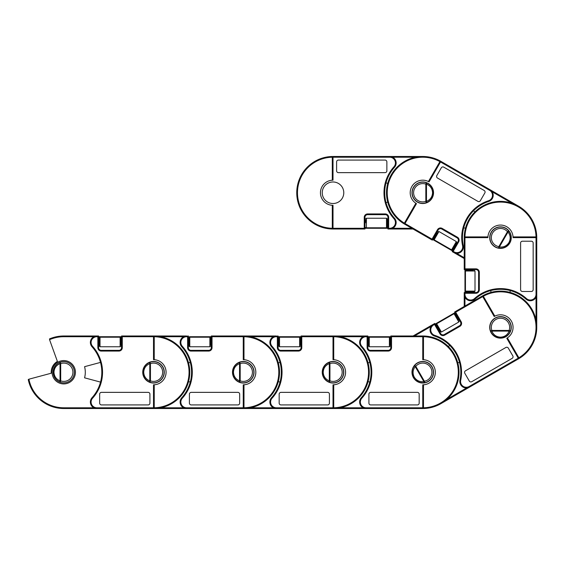 <?xml version="1.0" encoding="UTF-8"?>
<svg xmlns="http://www.w3.org/2000/svg" width="565" height="565" viewBox="0 0 565 565"><rect width="100%" height="100%" fill="white"/><g stroke="black" fill="none" stroke-linecap="round" stroke-linejoin="round"><path stroke-width="0.85" d="M100.019 346.762L120.126 346.762L120.126 337.206L100.019 337.206L100.019 346.762L99.306 346.041L99.306 337.446A0.72 0.72 0 0 1 100.019 336.726L98.585 336.726L98.585 342.277L99.306 342.277L99.306 344.269L98.585 344.269L98.585 342.277M98.642 336.726L100.09 336.726M120.903 344.982L121.56 344.982L120.903 344.982M99.306 344.982L98.585 344.982L99.306 344.982M120.846 342.277L121.56 342.277L121.56 336.726L120.126 336.726L120.846 337.446L120.846 344.586M117.972 336.726L115.458 336.726M104.687 336.726L102.173 336.726M120.846 337.785L120.846 337.446A0.72 0.72 0 0 0 120.126 336.726L100.019 336.726L99.306 337.446M99.306 343.259L99.306 342.277M99.306 346.041L99.306 344.269M120.846 337.446A0.72 0.72 0 0 0 120.126 336.726M121.56 336.888L120.578 336.888M99.567 336.888L98.585 336.888M142.74 372.25A10.77 10.77 0 0 0 153.511 383.021A10.77 10.77 0 0 0 164.281 372.25A10.77 10.77 0 0 0 153.511 361.48A10.77 10.77 0 0 0 142.74 372.25M153.511 336.712L122.28 336.712L121.56 335.991L153.511 335.991L153.511 359.686A12.564 12.564 0 0 1 154.231 359.707L153.511 359.686L153.511 335.991A36.259 36.259 0 0 1 189.769 372.25A36.259 36.259 0 0 1 153.511 408.509L154.231 407.782A35.538 35.538 0 0 0 189.056 372.25A35.538 35.538 0 0 0 154.231 336.719L154.231 359.707A12.564 12.564 0 0 1 166.075 372.25A12.564 12.564 0 0 1 154.231 384.793L154.231 407.782M52.093 372.25A11.667 11.667 0 0 0 63.76 383.918A11.667 11.667 0 0 0 75.428 372.25A11.667 11.667 0 0 0 63.76 360.583A11.667 11.667 0 0 0 52.093 372.25M96.834 407.789L96.834 408.509L153.511 408.509L63.76 408.509A36.259 36.259 0 0 1 28.25 379.574L28.907 379.2A35.538 35.538 0 0 0 63.76 407.789L93.875 407.789L96.834 408.509A6.462 6.462 0 0 1 92.031 397.725A38.053 38.053 0 0 0 92.031 346.776A6.462 6.462 0 0 1 96.834 335.991L93.875 336.712L63.76 336.712L63.76 335.991L98.585 335.991L97.865 336.712L96.834 336.712A5.742 5.742 0 0 0 92.568 346.296A38.773 38.773 0 0 1 92.568 398.205A5.742 5.742 0 0 0 96.834 407.789L153.511 407.789L153.511 408.509L153.511 384.814L154.231 384.793M60.208 362.271A10.594 10.594 0 0 0 53.174 372.25C53.435 367.455 55.78 364.135 60.208 362.271A1.434 0.614 70.4 0 0 60.045 363.627C56.225 365.23 54.198 368.105 53.965 372.25C54.198 376.396 56.225 379.27 60.045 380.874A1.434 0.614 109.6 0 0 60.208 382.23L60.688 380.874A9.153 9.153 0 0 0 72.913 372.25A9.153 9.153 0 0 0 60.688 363.627L60.208 362.271A10.594 10.594 0 0 1 74.354 372.25A10.594 10.594 0 0 1 60.208 382.23C55.78 380.372 53.435 377.046 53.174 372.25A10.594 10.594 0 0 0 63.76 382.844A10.594 10.594 0 0 0 74.354 372.25A10.594 10.594 0 0 0 60.208 362.271M28.907 379.2L51.231 373.218A12.564 12.564 0 0 1 57.397 361.416L49.55 339.671A35.538 35.538 0 0 1 63.76 336.712M98.649 336.726L98.585 347.659A2.691 2.691 0 0 0 101.276 350.349L118.869 350.349A2.691 2.691 0 0 0 121.56 347.659L121.496 336.726M49.487 338.922A36.259 36.259 0 0 1 50.575 338.477A36.259 36.259 0 0 0 49.487 338.922A36.259 36.259 0 0 1 63.76 335.991M100.521 362.398L84.566 366.678A21.541 21.541 0 0 1 84.566 377.823L100.521 382.102M160.693 407.789L183.625 407.789L186.584 408.509A6.462 6.462 0 0 1 181.782 397.725A38.053 38.053 0 0 0 181.782 346.776A6.462 6.462 0 0 1 186.584 335.991L153.511 335.991L154.231 336.719M149.923 403.127A1.794 1.794 0 0 1 148.129 404.921L101.46 404.921A1.794 1.794 0 0 1 99.659 403.127L99.659 394.151A1.794 1.794 0 0 1 101.46 392.357L148.129 392.357A1.794 1.794 0 0 1 149.923 394.151L149.923 403.127M153.722 384.814A12.564 12.564 0 0 1 153.511 384.814L153.511 407.789M51.231 373.218A12.564 12.564 0 0 1 57.397 361.416M189.769 346.762L209.876 346.762L209.876 337.206L189.769 337.206L189.769 346.762L189.056 346.041L189.056 337.446A0.72 0.72 0 0 1 189.769 336.726L189.84 336.726M210.653 344.982L211.31 344.982L210.653 344.982M189.056 344.982L188.336 344.982L189.056 344.982M189.056 343.259L189.056 342.277L188.336 342.277L188.336 336.888L189.317 336.888A0.72 0.72 0 0 1 189.769 336.726L209.876 336.726A0.72 0.72 0 0 1 210.328 336.888L211.31 336.888M211.31 336.726L209.876 336.726L210.597 337.446L210.597 344.586M194.438 336.726L191.923 336.726M210.597 337.785L210.597 337.446A0.72 0.72 0 0 0 209.876 336.726A0.72 0.72 0 0 1 210.597 337.446M189.056 342.277L189.056 344.269L188.336 344.269M189.056 346.041L189.056 344.269M211.31 342.277L210.597 342.277M232.49 372.25A10.77 10.77 0 0 0 243.261 383.021A10.77 10.77 0 0 0 254.031 372.25A10.77 10.77 0 0 0 243.261 361.48A10.77 10.77 0 0 0 232.49 372.25M243.261 336.712L212.03 336.712L211.31 335.991L243.261 335.991L243.261 359.686A12.564 12.564 0 0 1 243.981 359.707L243.261 359.686L243.261 335.991A36.259 36.259 0 0 1 279.52 372.25A36.259 36.259 0 0 1 243.261 408.509L243.981 407.782A35.538 35.538 0 0 0 278.806 372.25A35.538 35.538 0 0 0 243.981 336.719L243.981 359.707A12.564 12.564 0 0 1 255.825 372.25A12.564 12.564 0 0 1 243.981 384.793L243.981 407.782M164.104 372.25A10.594 10.594 0 0 0 153.511 361.664A10.594 10.594 0 0 0 142.924 372.25C143.185 367.455 145.53 364.135 149.958 362.271A1.434 0.614 70.4 0 0 149.796 363.627C145.975 365.23 143.948 368.105 143.715 372.25C143.948 376.396 145.975 379.27 149.796 380.874A1.434 0.614 109.6 0 0 149.958 382.23L150.438 380.874A9.153 9.153 0 0 0 162.663 372.25A9.153 9.153 0 0 0 150.438 363.627L149.958 362.271A10.594 10.594 0 0 1 164.104 372.25A10.594 10.594 0 0 1 149.958 382.23C145.53 380.372 143.185 377.046 142.924 372.25A10.594 10.594 0 0 0 153.511 382.844A10.594 10.594 0 0 0 164.104 372.25A10.594 10.594 0 0 0 149.958 362.271M188.399 336.726L188.336 347.659A2.691 2.691 0 0 0 191.027 350.349L208.619 350.349A2.691 2.691 0 0 0 211.31 347.659L211.246 336.726M188.533 381.636L190.271 382.102M190.271 362.398L188.533 362.864M243.473 384.814A12.564 12.564 0 0 1 243.261 384.814L243.261 408.509L243.261 384.814L243.981 384.793M250.443 407.789L273.375 407.789L276.334 408.509A6.462 6.462 0 0 1 271.532 397.725A38.053 38.053 0 0 0 271.532 346.776A6.462 6.462 0 0 1 276.334 335.991L243.261 335.991L243.981 336.719M239.673 403.127A1.794 1.794 0 0 1 237.879 404.921L191.21 404.921A1.794 1.794 0 0 1 189.409 403.127L189.409 394.151A1.794 1.794 0 0 1 191.21 392.357L237.879 392.357A1.794 1.794 0 0 1 239.673 394.151L239.673 403.127M212.03 336.712L212.03 347.659A3.411 3.411 0 0 1 208.619 351.07L191.027 351.07A3.411 3.411 0 0 1 187.615 347.659L187.615 336.712L188.336 335.991L183.625 336.712L160.693 336.712M304.93 335.991L333.011 335.991L333.011 336.712L301.781 336.712L301.06 335.991L333.011 335.991L333.731 336.719L333.731 359.707L333.011 359.686L333.011 335.991A36.259 36.259 0 0 1 369.27 372.25A36.259 36.259 0 0 1 333.011 408.509L153.511 408.509M279.52 346.762L299.627 346.762L299.627 337.206L279.52 337.206L279.52 346.762L278.806 346.041L278.806 337.785M300.403 344.982L301.06 344.982L300.403 344.982M278.806 344.982L278.086 344.982L278.806 344.982M301.06 336.726L279.52 336.726A0.72 0.72 0 0 0 279.068 336.888A0.72 0.72 0 0 1 279.52 336.726L278.086 336.726L278.086 342.277L278.806 342.277L278.806 344.269L278.086 344.269L278.086 342.277M297.473 336.726L294.958 336.726M300.347 337.785L300.347 344.586M278.806 343.259L278.806 342.277M278.806 346.041L278.806 344.269M279.52 336.726A0.72 0.72 0 0 0 278.806 337.446L279.52 336.726M300.347 337.446A0.72 0.72 0 0 0 299.627 336.726L300.347 337.446A0.72 0.72 0 0 0 299.627 336.726M300.347 342.277L301.06 342.277L301.06 336.888L300.079 336.888M279.068 336.888L278.086 336.888M322.241 372.25A10.77 10.77 0 0 0 333.011 383.021A10.77 10.77 0 0 0 343.781 372.25A10.77 10.77 0 0 0 333.011 361.48A10.77 10.77 0 0 0 322.241 372.25M340.194 407.789L363.125 407.789L366.085 408.509L333.011 408.509L333.011 384.814L333.011 408.509L333.731 407.782A35.538 35.538 0 0 0 368.557 372.25A35.538 35.538 0 0 0 333.731 336.719M253.855 372.25A10.594 10.594 0 0 0 239.708 362.271A10.594 10.594 0 0 0 232.674 372.25C232.935 367.455 235.28 364.135 239.708 362.271A1.434 0.614 70.4 0 0 239.546 363.627C235.725 365.23 233.698 368.105 233.465 372.25C233.698 376.396 235.725 379.27 239.546 380.874A1.434 0.614 109.6 0 0 239.708 382.23L240.189 380.874A9.153 9.153 0 0 0 252.421 372.25A9.153 9.153 0 0 0 240.189 363.627L239.708 362.271A10.594 10.594 0 0 1 253.855 372.25A10.594 10.594 0 0 1 239.708 382.23C235.28 380.372 232.935 377.046 232.674 372.25A10.594 10.594 0 0 0 239.708 382.23M276.334 408.509L276.334 407.789L300.347 407.789M278.149 336.726L278.086 347.659A2.691 2.691 0 0 0 280.777 350.349L298.369 350.349A2.691 2.691 0 0 0 301.06 347.659L300.997 336.726M278.284 381.636L280.021 382.102M280.021 362.398L278.284 362.864M333.011 384.814L333.731 384.793L333.731 407.782M333.731 359.707A12.564 12.564 0 0 1 345.582 372.25A12.564 12.564 0 0 1 333.731 384.793M329.423 403.127A1.794 1.794 0 0 1 327.629 404.921L280.96 404.921A1.794 1.794 0 0 1 279.166 403.127L279.166 394.151A1.794 1.794 0 0 1 280.96 392.357L327.629 392.357A1.794 1.794 0 0 1 329.423 394.151L329.423 403.127M333.011 336.712L333.011 359.686A12.564 12.564 0 0 1 333.223 359.686M301.781 336.712L301.781 347.659A3.411 3.411 0 0 1 298.369 351.07L280.777 351.07A3.411 3.411 0 0 1 277.366 347.659L277.366 336.712L278.086 335.991L273.375 336.712L250.443 336.712M369.27 346.762L389.377 346.762L389.377 337.206L369.27 337.206L369.27 346.762L368.557 346.041L368.557 337.446A0.72 0.72 0 0 1 369.27 336.726L367.836 336.726L368.818 336.888A0.72 0.72 0 0 1 369.27 336.726L389.377 336.726L390.097 337.446L390.097 344.586M390.154 344.982L390.811 344.982L390.154 344.982M368.557 344.982L367.836 344.982L368.557 344.982M390.811 336.726L389.377 336.726A0.72 0.72 0 0 1 390.097 337.446L390.097 337.785M387.223 336.726L384.709 336.726M373.938 336.726L371.424 336.726M368.557 343.259L368.557 344.269L367.836 344.269L367.836 342.277L368.557 342.277M368.557 346.041L368.557 344.269M369.27 336.726A0.72 0.72 0 0 0 368.557 337.446L369.27 336.726M390.811 336.888L389.836 336.888M390.811 342.277L390.097 342.277M411.991 372.25A10.77 10.77 0 0 0 422.761 383.021A10.77 10.77 0 0 0 433.532 372.25A10.77 10.77 0 0 0 422.761 361.48A10.77 10.77 0 0 0 411.991 372.25M423.482 359.707L422.761 359.686L422.761 335.991A36.259 36.259 0 0 1 459.02 372.25A36.259 36.259 0 0 1 422.761 408.509L423.482 407.782A35.538 35.538 0 0 0 458.307 372.25A35.538 35.538 0 0 0 423.482 336.719L423.482 359.707A12.564 12.564 0 0 1 435.333 372.25A12.564 12.564 0 0 1 423.482 384.793L423.482 407.782M446.753 399.441L466.612 387.971L469.536 387.117L440.905 403.643A36.259 36.259 0 0 1 422.761 408.509L366.085 408.509A6.462 6.462 0 0 1 361.289 397.725A38.053 38.053 0 0 0 361.289 346.776A6.462 6.462 0 0 1 366.085 335.991L363.125 336.712L340.194 336.712M343.605 372.25A10.594 10.594 0 0 0 329.459 362.271A10.594 10.594 0 0 0 322.424 372.25C322.686 367.455 325.037 364.135 329.459 362.271A1.434 0.614 70.4 0 0 329.303 363.627C325.475 365.23 323.448 368.105 323.215 372.25C323.448 376.396 325.475 379.27 329.303 380.874A1.434 0.614 109.6 0 0 329.459 382.23L329.939 380.874A9.153 9.153 0 0 0 342.171 372.25A9.153 9.153 0 0 0 329.939 363.627L329.459 362.271A10.594 10.594 0 0 1 343.605 372.25A10.594 10.594 0 0 1 329.459 382.23C325.037 380.372 322.686 377.046 322.424 372.25A10.594 10.594 0 0 0 329.459 382.23M422.761 336.712L391.531 336.712L390.811 335.991L413.05 335.991L433.277 324.31L431.074 326.415L414.484 335.991M367.9 336.726L367.836 347.659A2.691 2.691 0 0 0 370.527 350.349L388.12 350.349A2.691 2.691 0 0 0 390.811 347.659L390.747 336.726M368.041 381.636L369.771 382.102M369.771 362.398L368.041 362.864M422.761 408.509L422.761 384.814L423.482 384.793M390.811 335.991L422.761 335.991L423.482 336.719M419.173 403.127A1.794 1.794 0 0 1 417.38 404.921L370.711 404.921A1.794 1.794 0 0 1 368.917 403.127L368.917 394.151A1.794 1.794 0 0 1 370.711 392.357L417.38 392.357A1.794 1.794 0 0 1 419.173 394.151L419.173 403.127M333.011 335.991L367.836 335.991L367.116 336.712L366.085 336.712A5.742 5.742 0 0 0 361.819 346.296A38.773 38.773 0 0 1 361.819 398.205A5.742 5.742 0 0 0 366.085 407.789L422.761 407.789M441.42 332.043L458.829 321.994L454.055 313.723L436.646 323.773L441.42 332.043L440.439 331.782L436.138 324.338A0.72 0.72 0 0 1 436.406 323.357L435.163 324.077L437.932 328.879L438.553 328.519L439.549 330.243L438.927 330.603L437.932 328.879M458.618 320.065L459.19 319.734L458.618 320.065M439.909 330.864L439.288 331.224L439.909 330.864M436.138 324.338L436.406 323.357A0.72 0.72 0 0 0 436.088 323.724A0.72 0.72 0 0 1 436.406 323.357L453.815 313.307L436.406 323.357L453.815 313.307L454.797 313.568L458.37 319.755M455.058 312.586L453.815 313.307A0.72 0.72 0 0 1 454.797 313.568L454.966 313.865M436.314 324.635L438.553 328.519M440.439 331.782L439.549 330.243M455.136 312.728L454.288 313.215M436.088 323.724L435.241 324.218M457.834 317.389L457.212 317.749M491.162 332.764A10.77 10.77 0 0 0 505.873 336.705A10.77 10.77 0 0 0 509.821 321.994A10.77 10.77 0 0 0 495.102 318.046A10.77 10.77 0 0 0 491.162 332.764M494.841 316.153L494.206 316.492L482.362 295.975A36.259 36.259 0 0 1 531.891 309.246A36.259 36.259 0 0 1 518.621 358.775L518.882 357.786A35.538 35.538 0 0 0 531.269 309.606A35.538 35.538 0 0 0 483.343 296.244L494.841 316.153A12.564 12.564 0 0 1 511.374 321.089A12.564 12.564 0 0 1 507.384 337.877L518.882 357.786M536.03 320.193L536.03 297.261L536.75 294.301L536.75 327.368A36.259 36.259 0 0 1 518.621 358.775L469.536 387.117A6.462 6.462 0 0 1 459.988 380.174A38.053 38.053 0 0 0 434.513 336.055A6.462 6.462 0 0 1 433.277 324.31L434.796 323.434L434.527 324.416L433.638 324.932A5.742 5.742 0 0 0 434.732 335.37A38.773 38.773 0 0 1 460.687 380.323A5.742 5.742 0 0 0 469.176 386.495L518.26 358.154L506.777 338.258L507.384 337.877M414.696 365.386A10.594 10.594 0 0 0 413.594 377.547C411.426 373.26 411.793 369.206 414.696 365.386A1.434 0.614 40.4 0 0 415.24 366.636C412.725 369.941 412.408 373.444 414.279 377.152C416.553 380.619 419.746 382.095 423.863 381.573A1.434 0.614 79.6 0 0 424.675 382.667L424.414 381.255A9.153 9.153 0 0 0 430.692 367.674A9.153 9.153 0 0 0 415.791 366.318L414.696 365.386A10.594 10.594 0 0 1 431.935 366.953A10.594 10.594 0 0 1 424.675 382.667C419.915 383.268 416.221 381.566 413.594 377.547A10.594 10.594 0 0 0 428.058 381.424A10.594 10.594 0 0 0 431.935 366.953A10.594 10.594 0 0 0 414.696 365.386M435.212 324.042L440.629 333.541A2.691 2.691 0 0 0 444.302 334.529L459.536 325.73A2.691 2.691 0 0 0 460.524 322.057L454.691 311.951L482.362 295.975L482.722 296.597L455.673 312.212L454.691 311.951L458.038 310.016M454.691 311.951L455.002 312.615M457.791 362.864L459.522 362.398M449.669 345.342L448.405 346.613M518.621 358.775L506.777 338.258M482.362 295.975L483.343 296.244M512.822 355.908A1.794 1.794 0 0 1 512.158 358.358L471.747 381.693A1.794 1.794 0 0 1 469.289 381.036L464.804 373.267A1.794 1.794 0 0 1 465.461 370.817L505.88 347.482A1.794 1.794 0 0 1 508.331 348.139L512.822 355.908M482.722 296.597L494.206 316.492A12.564 12.564 0 0 1 494.389 316.393M413.05 335.991L433.277 324.31L433.638 324.932M475.003 291.116L475.003 271.009L465.447 271.009L465.447 291.116L475.003 291.116L474.282 291.837L465.687 291.837A0.72 0.72 0 0 1 464.967 291.116L464.967 292.55L465.129 291.568A0.72 0.72 0 0 1 464.967 291.116L464.967 271.009L464.967 291.116L465.687 291.837M473.223 270.232L473.223 269.576L473.223 270.232M473.223 291.837L473.223 292.55L473.223 291.837M464.967 269.576L464.967 271.009L465.687 270.296L472.827 270.296M464.967 275.678L464.967 286.448M471.5 270.296L466.026 270.296M471.5 291.837L472.502 291.837L472.502 292.55L470.511 292.55L470.511 291.837M474.282 291.837L472.502 291.837M465.129 291.568A0.72 0.72 0 0 1 464.967 291.116M465.687 270.296A0.72 0.72 0 0 0 464.967 271.009M470.511 270.296L470.511 269.576L465.129 269.576L465.129 270.557M500.491 248.395A10.77 10.77 0 0 0 511.261 237.625A10.77 10.77 0 0 0 500.491 226.855A10.77 10.77 0 0 0 489.721 237.625A10.77 10.77 0 0 0 500.491 248.395M487.948 236.905L487.927 237.625L464.232 237.625A36.259 36.259 0 0 1 500.491 201.366A36.259 36.259 0 0 1 536.75 237.625L536.023 236.905A35.538 35.538 0 0 0 500.491 202.086A35.538 35.538 0 0 0 464.96 236.905L487.948 236.905A12.564 12.564 0 0 1 500.491 225.061A12.564 12.564 0 0 1 513.034 236.905L536.023 236.905M536.75 237.625A36.259 36.259 0 0 0 518.621 206.225A36.259 36.259 0 0 1 536.75 237.625L513.055 237.625L536.75 237.625L536.75 294.301A6.462 6.462 0 0 1 525.966 299.104A38.053 38.053 0 0 0 475.017 299.104A6.462 6.462 0 0 1 464.232 294.301L464.953 297.261L464.953 306.025M500.491 337.171L500.491 337.969C495.696 337.701 492.369 335.356 490.512 330.928A1.434 0.614 -19.6 0 0 491.868 331.09C493.471 334.918 496.345 336.945 500.491 337.171C504.637 336.945 507.511 334.918 509.114 331.09A1.434 0.614 19.6 0 0 510.47 330.928L509.114 330.447A9.153 9.153 0 0 0 500.491 318.222A9.153 9.153 0 0 0 491.868 330.447L490.512 330.928A10.594 10.594 0 0 1 500.491 316.781A10.594 10.594 0 0 1 510.47 330.928C508.606 335.356 505.287 337.701 500.491 337.969A10.594 10.594 0 0 0 510.47 330.928M536.75 294.301L536.03 294.301L536.03 270.296M464.967 292.486L475.9 292.55A2.691 2.691 0 0 0 478.59 289.859L478.59 272.266A2.691 2.691 0 0 0 475.9 269.576L464.232 269.576L464.232 237.625L464.953 237.625L464.953 268.855L464.232 269.576L464.967 269.639M464.232 292.55L464.232 306.442L464.232 292.55L464.953 293.27L464.953 294.301A5.742 5.742 0 0 0 474.536 298.567A38.773 38.773 0 0 1 526.446 298.567A5.742 5.742 0 0 0 536.03 294.301L536.03 237.625M509.877 292.352L510.343 290.615M490.639 290.615L491.105 292.352M513.055 237.413A12.564 12.564 0 0 1 513.055 237.625L513.034 236.905M464.232 237.625L464.96 236.905M531.368 241.213A1.794 1.794 0 0 1 533.162 243.007L533.162 289.683A1.794 1.794 0 0 1 531.368 291.476L522.392 291.476A1.794 1.794 0 0 1 520.598 289.683L520.598 243.007A1.794 1.794 0 0 1 522.392 241.213L531.368 241.213M464.953 237.625L487.927 237.625A12.564 12.564 0 0 1 487.927 237.413M456.343 241.573L438.934 231.516L434.153 239.793L451.569 249.843L456.343 241.573L456.605 242.555L452.311 249.998A0.72 0.72 0 0 1 451.329 250.26L452.572 250.98L455.348 246.171L454.726 245.817L455.715 244.087L456.343 244.447L455.348 246.171M437.374 232.667L436.802 232.342L437.374 232.667M456.343 244.447L456.697 243.826L456.132 243.501M451.329 250.26L452.311 249.998A0.72 0.72 0 0 1 451.329 250.26A0.72 0.72 0 0 0 451.802 250.344A0.72 0.72 0 0 1 451.329 250.26L433.913 240.21L451.329 250.26L433.913 240.21L433.652 239.228L437.225 233.041M432.67 239.489L433.913 240.21A0.72 0.72 0 0 1 433.652 239.228L433.821 238.931M437.96 242.54L447.282 247.929M455.213 244.963L454.726 245.817M456.605 242.555L455.715 244.087M436.067 235.047L435.445 234.687L432.755 239.348L433.602 239.843M451.802 250.344L452.65 250.839M432.091 198.131A10.77 10.77 0 0 0 428.15 183.42A10.77 10.77 0 0 0 413.439 187.361A10.77 10.77 0 0 0 417.38 202.079A10.77 10.77 0 0 0 432.091 198.131M415.868 203.252L416.483 203.633L404.632 224.15A36.259 36.259 0 0 1 391.361 174.62A36.259 36.259 0 0 1 440.891 161.35L439.909 161.618A35.538 35.538 0 0 0 391.983 174.981A35.538 35.538 0 0 0 404.378 223.161L415.868 203.252A12.564 12.564 0 0 1 411.885 186.464A12.564 12.564 0 0 1 428.418 181.527L439.909 161.618M512.045 203.252L492.186 191.789L489.975 189.685A6.462 6.462 0 0 1 488.739 201.43A38.053 38.053 0 0 0 463.272 245.549A6.462 6.462 0 0 1 453.716 252.491L456.64 253.346L464.232 257.732M491.317 232.328A10.594 10.594 0 0 0 498.577 248.042A10.594 10.594 0 0 0 509.665 242.922C507.038 246.94 503.344 248.642 498.577 248.042A1.434 0.614 -79.6 0 0 499.396 246.947C503.514 247.47 506.706 245.994 508.973 242.526C510.845 238.818 510.527 235.315 508.02 232.01A1.434 0.614 -40.4 0 0 508.557 230.76L507.462 231.692A9.153 9.153 0 0 0 492.56 233.048A9.153 9.153 0 0 0 498.839 246.63L498.577 248.042A10.594 10.594 0 0 1 491.317 232.328A10.594 10.594 0 0 1 508.557 230.76C511.459 234.581 511.826 238.635 509.665 242.922A10.594 10.594 0 0 0 508.557 230.76M489.975 189.685L489.622 190.306L440.538 161.971L440.891 161.35L518.621 206.225L465.214 175.39M404.992 223.528L432.041 239.143L432.303 240.125L413.05 229.009L389.695 229.009L392.654 228.288L411.807 228.288M452.516 250.945L458.038 241.509A2.691 2.691 0 0 0 457.05 237.83L441.816 229.037A2.691 2.691 0 0 0 438.136 230.019L432.726 239.525M452.205 251.616L464.232 258.558L452.205 251.616L453.186 251.354L454.076 251.87A5.742 5.742 0 0 0 462.566 245.697A38.773 38.773 0 0 1 488.52 200.745A5.742 5.742 0 0 0 489.622 190.306M474.854 211.988L473.583 210.717M463.731 227.773L465.468 228.239M440.891 161.35L429.047 181.866L428.418 181.527M432.303 240.125L404.632 224.15L404.378 223.161M441.307 167.805A1.794 1.794 0 0 1 443.765 167.148L484.184 190.483A1.794 1.794 0 0 1 484.841 192.933L480.349 200.709A1.794 1.794 0 0 1 477.898 201.366L437.48 178.032A1.794 1.794 0 0 1 436.823 175.581L441.307 167.805M467.538 218.599A38.053 38.053 0 0 0 463.272 245.549A6.462 6.462 0 0 1 456.64 253.346M386.502 218.238L366.402 218.238L366.402 227.794L386.502 227.794L386.502 218.238L387.223 218.959L387.223 227.215M415.586 157.211L392.654 157.211L389.695 156.491A6.462 6.462 0 0 1 394.49 167.275A38.053 38.053 0 0 0 394.49 218.224A6.462 6.462 0 0 1 389.695 229.009L387.943 229.009L387.88 228.274L386.439 228.274M365.619 220.018L364.962 220.018L365.619 220.018M387.223 220.018L387.943 220.018L387.223 220.018M364.962 228.274L387.943 228.274L387.943 222.723L387.223 222.723L387.223 220.731L387.943 220.731L387.943 222.723M365.682 221.741L365.682 220.414M387.223 221.741L387.223 222.723M387.223 218.959L387.223 220.731M387.223 227.554L386.502 228.274A0.72 0.72 0 0 0 387.223 227.554A0.72 0.72 0 0 1 386.502 228.274A0.72 0.72 0 0 0 386.961 228.112A0.72 0.72 0 0 1 386.502 228.274L366.402 228.274L365.682 227.554A0.72 0.72 0 0 0 366.402 228.274M364.962 228.112L365.943 228.112M386.961 228.112L387.943 228.112M364.962 222.723L365.682 222.723M343.781 192.75A10.77 10.77 0 0 0 333.011 181.979A10.77 10.77 0 0 0 322.241 192.75A10.77 10.77 0 0 0 333.011 203.52A10.77 10.77 0 0 0 343.781 192.75M332.298 205.293L333.011 205.314L333.011 229.009A36.259 36.259 0 0 1 296.752 192.75A36.259 36.259 0 0 1 333.011 156.491L332.298 157.218A35.538 35.538 0 0 0 297.473 192.75A35.538 35.538 0 0 0 332.298 228.281L332.298 205.293A12.564 12.564 0 0 1 320.447 192.75A12.564 12.564 0 0 1 332.298 180.207L332.298 157.218M412.175 192.75A10.594 10.594 0 0 0 426.321 202.729A10.594 10.594 0 0 0 433.355 192.75C433.087 197.545 430.742 200.865 426.321 202.729A1.434 0.614 -109.6 0 0 426.476 201.373C430.304 199.77 432.331 196.895 432.564 192.75C432.331 188.604 430.304 185.73 426.476 184.126A1.434 0.614 -70.4 0 0 426.321 182.77L425.833 184.126A9.153 9.153 0 0 0 413.608 192.75A9.153 9.153 0 0 0 425.833 201.373L426.321 202.729A10.594 10.594 0 0 1 412.175 192.75A10.594 10.594 0 0 1 426.321 182.77C430.742 184.628 433.087 187.954 433.355 192.75A10.594 10.594 0 0 0 426.321 182.77M364.248 228.288L364.248 217.341A3.411 3.411 0 0 1 367.66 213.93L385.245 213.93A3.411 3.411 0 0 1 388.656 217.341L388.656 228.288L387.943 229.009L387.943 217.341A2.691 2.691 0 0 0 385.245 214.651L367.66 214.651A2.691 2.691 0 0 0 364.962 217.341L364.962 229.009L333.011 229.009L333.011 228.288L364.248 228.288L364.962 229.009L333.011 229.009L332.298 228.281M364.962 229.009L365.032 228.274M395.994 164.387A6.462 6.462 0 0 0 396.157 162.953A6.462 6.462 0 0 1 395.994 164.387M387.738 183.364L386.008 182.898M386.008 202.602L387.738 202.136M422.74 156.491L333.011 156.491L333.011 180.186L332.298 180.207M336.606 161.873A1.794 1.794 0 0 1 338.4 160.079L385.069 160.079A1.794 1.794 0 0 1 386.863 161.873L386.863 170.849A1.794 1.794 0 0 1 385.069 172.643L338.4 172.643A1.794 1.794 0 0 1 336.606 170.849L336.606 161.873M333.011 228.288L333.011 205.314A12.564 12.564 0 0 1 332.806 205.314M384.709 192.75A38.053 38.053 0 0 0 394.49 218.224A6.462 6.462 0 0 1 392.654 228.288M392.654 157.211A6.462 6.462 0 0 1 394.49 167.275L393.96 166.795A5.742 5.742 0 0 0 389.695 157.211L333.011 157.211M98.585 344.982L98.585 344.269M121.56 344.982L121.56 344.269L120.846 344.269M101.813 372.25A38.053 38.053 0 0 0 92.031 346.776L92.568 346.296M92.031 397.725L92.568 398.205M53.174 372.25L53.965 372.25M60.688 363.627L60.045 363.627L60.045 380.874L60.688 380.874L60.688 363.627M122.28 336.712L122.28 347.659L121.56 347.659M96.834 335.991L96.834 336.712M122.28 347.659A3.411 3.411 0 0 1 118.869 351.07L118.869 350.349M118.869 351.07L101.276 351.07A3.411 3.411 0 0 1 97.865 347.659L97.865 336.712M63.76 408.509L63.76 407.789M101.276 351.07L101.276 350.349M97.865 347.659L98.585 347.659M189.769 336.726L189.056 337.446M211.31 344.269L210.597 344.269M191.563 372.25A38.053 38.053 0 0 0 181.782 346.776L182.318 346.296A38.773 38.773 0 0 1 182.318 398.205A5.742 5.742 0 0 0 186.584 407.789L243.261 407.789M181.782 397.725L182.318 398.205M142.924 372.25L143.715 372.25M150.438 363.627L149.796 363.627L149.796 380.874L150.438 380.874L150.438 363.627M212.03 347.659L211.31 347.659M186.584 335.991L186.584 336.712A5.742 5.742 0 0 0 182.318 346.296M186.584 408.509L186.584 407.789M208.619 351.07L208.619 350.349M187.615 336.712L186.584 336.712M191.027 351.07L191.027 350.349M187.615 347.659L188.336 347.659M301.06 344.269L300.347 344.269M281.321 372.25A38.053 38.053 0 0 0 271.532 346.776L272.069 346.296A38.773 38.773 0 0 1 272.069 398.205A5.742 5.742 0 0 0 276.334 407.789L333.011 407.789M271.532 397.725L272.069 398.205M232.674 372.25L233.465 372.25M240.189 363.627L239.546 363.627L239.546 380.874L240.189 380.874L240.189 363.627M301.781 347.659L301.06 347.659M276.334 335.991L276.334 336.712A5.742 5.742 0 0 0 272.069 346.296M298.369 351.07L298.369 350.349M277.366 336.712L276.334 336.712M280.777 351.07L280.777 350.349M277.366 347.659L278.086 347.659M367.836 344.982L367.836 344.269M390.811 344.269L390.097 344.269M371.071 372.25A38.053 38.053 0 0 0 361.289 346.776L361.819 346.296M361.289 397.725L361.819 398.205M322.424 372.25L323.215 372.25M329.939 363.627L329.303 363.627L329.303 380.874L329.939 380.874L329.939 363.627M391.531 336.712L391.531 347.659L390.811 347.659M366.085 335.991L366.085 336.712M366.085 408.509L366.085 407.789M391.531 347.659A3.411 3.411 0 0 1 388.12 351.07L388.12 350.349M388.12 351.07L370.527 351.07A3.411 3.411 0 0 1 367.116 347.659L367.116 336.712M370.527 351.07L370.527 350.349M367.116 347.659L367.836 347.659M439.288 331.224L438.927 330.603M458.829 319.112L458.208 319.472M455.722 353.224A38.053 38.053 0 0 0 434.513 336.055L434.732 335.37M459.988 380.174L460.687 380.323M413.594 377.547L414.279 377.152M415.791 366.318L415.24 366.636L423.863 381.573L424.414 381.255L415.791 366.318M455.673 312.212L461.146 321.697L460.524 322.057M469.536 387.117L469.176 386.495M461.146 321.697A3.411 3.411 0 0 1 459.896 326.351L459.536 325.73M459.896 326.351L444.662 335.151A3.411 3.411 0 0 1 440.008 333.901L434.527 324.416M444.662 335.151L444.302 334.529M440.008 333.901L440.629 333.541M473.223 292.55L472.502 292.55M472.502 269.576L472.502 270.296M500.491 289.322A38.053 38.053 0 0 0 475.017 299.104L474.536 298.567M525.966 299.104L526.446 298.567M490.512 330.928A10.594 10.594 0 0 1 500.491 316.781M491.868 330.447L491.868 331.09L509.114 331.09L509.114 330.447L491.868 330.447M464.953 268.855L475.9 268.855L475.9 269.576M464.232 294.301L464.953 294.301M475.9 268.855A3.411 3.411 0 0 1 479.311 272.266L478.59 272.266M479.311 272.266L479.311 289.859A3.411 3.411 0 0 1 475.9 293.27L464.953 293.27M479.311 289.859L478.59 289.859M475.9 293.27L475.9 292.55M436.441 232.964L437.063 233.317M488.739 201.43L488.52 200.745M509.665 242.922L508.973 242.526M498.839 246.63L499.396 246.947L508.02 232.01L507.462 231.692L498.839 246.63M463.272 245.549L462.566 245.697M432.041 239.143L437.515 229.665L438.136 230.019M453.716 252.491L454.076 251.87M437.515 229.665A3.411 3.411 0 0 1 442.176 228.415L441.816 229.037M442.176 228.415L457.41 237.208A3.411 3.411 0 0 1 458.66 241.869L453.186 251.354M457.41 237.208L457.05 237.83M458.66 241.869L458.038 241.509M387.943 220.018L387.943 220.731M364.962 220.731L365.682 220.731M394.49 218.224L393.96 218.704A38.773 38.773 0 0 1 393.96 166.795M433.355 192.75L432.564 192.75M425.833 201.373L426.476 201.373L426.476 184.126L425.833 184.126L425.833 201.373M364.248 217.341L364.962 217.341M389.695 229.009L389.695 228.288A5.742 5.742 0 0 0 393.96 218.704M389.695 156.491L389.695 157.211M367.66 213.93L367.66 214.651M388.656 228.288L389.695 228.288M385.245 213.93L385.245 214.651M388.656 217.341L387.943 217.341M120.126 346.762L120.846 346.041M209.876 346.762L210.597 346.041M299.627 346.762L300.347 346.041M389.377 346.762L390.097 346.041M458.829 321.994L459.091 321.012M475.003 271.009L474.282 270.296M438.934 231.516L437.953 231.784M366.402 218.238L365.682 218.959"/></g></svg>
